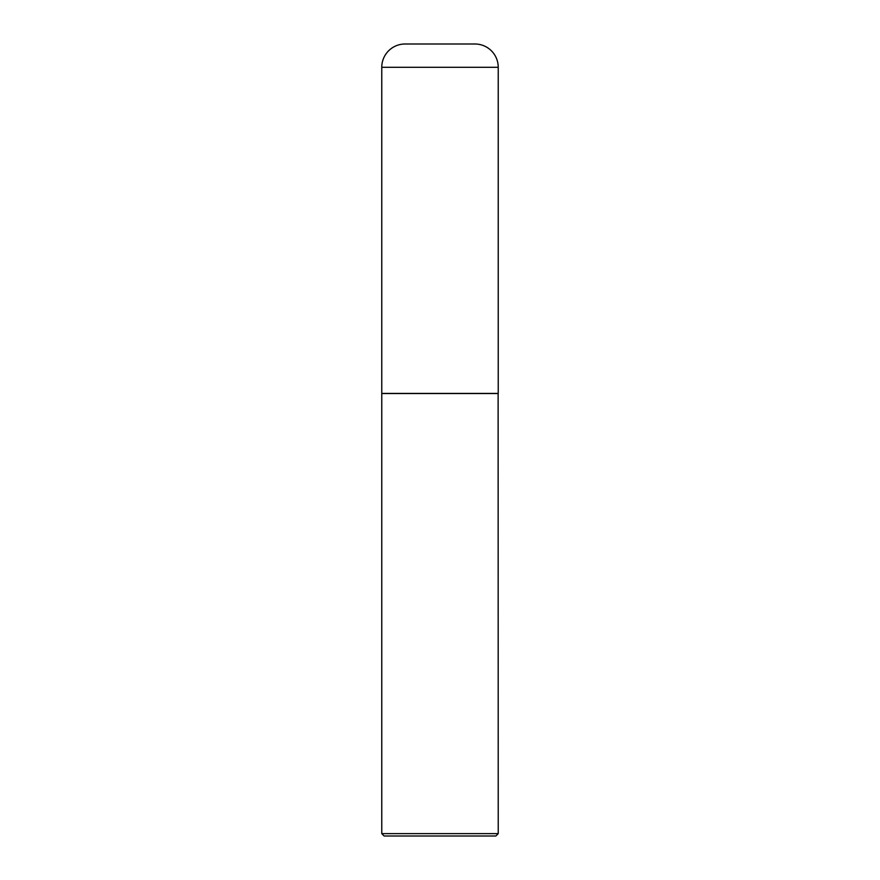 <?xml version="1.0" encoding="UTF-8"?>
<svg xmlns="http://www.w3.org/2000/svg" width="880" height="880" viewBox="0 0 880 880"><rect width="100%" height="100%" fill="white"/><g stroke="black" fill="none" stroke-linecap="round" stroke-linejoin="round"><path stroke-width="1.32" d="M381.766 67.298L381.766 393.415L498.234 393.415L498.234 67.298L381.766 67.298A23.298 23.298 0 0 1 405.064 44L474.936 44A23.298 23.298 0 0 1 498.234 67.298M498.234 393.536L381.766 393.536L381.766 833.635L498.234 833.635L498.124 393.415M498.234 833.635L495.869 836L384.131 836L381.766 833.635"/></g></svg>
